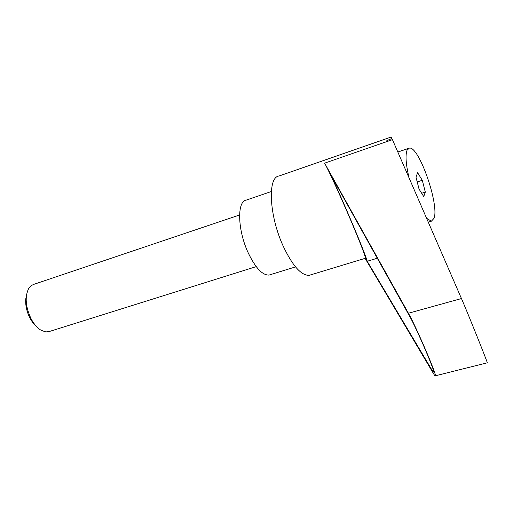 <?xml version="1.0" encoding="UTF-8"?>
<svg xmlns="http://www.w3.org/2000/svg" width="513" height="513" viewBox="0 0 513 513"><rect width="100%" height="100%" fill="white"/><g stroke="black" fill="none" stroke-linecap="round" stroke-linejoin="round"><path stroke-width="0.77" d="M49.71 331.385L45.888 331.949L41.194 330.346C37.436 328.115 34.121 324.363 31.255 319.086C25.567 307.133 24.675 296.989 28.593 288.652L30.972 285.818L33.505 284.452L239.558 214.992M26.573 294.43L25.708 299.284C25.393 305.729 26.881 312.154 30.171 318.56L32.794 322.728L37.616 327.653M365.096 258.353L433.639 373.836C434.812 375.798 435.409 376.446 435.434 375.772C436.306 373.624 415.594 325.672 408.419 313.238L324.614 163.166L392.451 139.658L391.188 137.016L279.04 176.01C267.356 176.998 269.133 215.569 283.112 245.939C292.429 265.657 301.08 275.462 309.063 275.353L311 274.763M365.237 258.308L365.442 258.251C365.301 255.936 360.915 244.489 352.29 223.899C341.876 199.159 328.737 170.393 324.614 163.166M271.313 191.522L246.368 200.064C236.762 201.051 237.545 230.324 248.318 253.089C255.557 267.991 262.464 275.321 269.036 275.071L270.575 274.596M426.598 218.281L431.362 221.206L434.043 218.314C439.494 204.642 418.711 145.346 409.284 148.135L407.04 150.264C405.219 155.247 405.905 164.481 409.085 177.953M367.225 261.264C365.16 253.114 343.742 202.302 330.564 174.426L409.727 316.431C416.178 327.634 434.601 370.296 433.825 372.22L432.247 370.527L367.225 261.264L377.279 258.231M392.451 139.658L461.456 298.547C467.221 311.68 487.023 360.908 487.305 362.8L487.196 362.826M386.892 140.69L391.502 138.657L386.86 140.607M425.309 192.099L423.732 196.569L419.038 189.066L415.972 177.049L417.633 172.734L422.282 180.281L425.309 192.099L421.667 193.273M422.282 180.281L417.216 181.935M432.247 370.527L433.389 370.239M408.419 313.238L461.456 298.547M365.442 258.251L309.063 275.353M295.52 266.901L269.036 275.071M428.284 222.161L431.362 221.206M397.832 152.04L408.521 148.398M487.305 362.8L435.434 375.772M48.318 331.821L256.224 266.625"/></g></svg>
